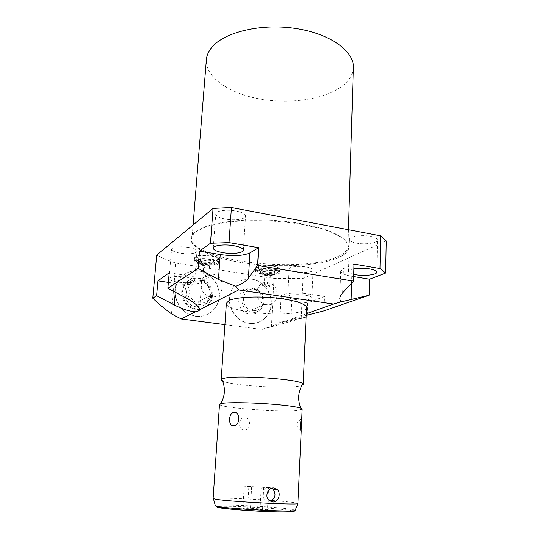 <?xml version="1.0" encoding="UTF-8"?>
<svg xmlns="http://www.w3.org/2000/svg" width="539" height="539" viewBox="0 0 539 539"><rect width="100%" height="100%" fill="white"/><g stroke="black" fill="none" stroke-linecap="round" stroke-linejoin="round"><path stroke-width="0.4" stroke-dasharray="2.69 2.02" d="M213.585 274.358C226.778 277.093 224.285 299.125 210.924 296.693L208.889 296.201C196.25 292.434 199.868 271.528 212.568 274.156L213.585 274.358L201.687 281.52L200.71 281.324C188.455 278.858 184.897 298.95 197.085 302.527L199.046 302.999C211.942 305.29 214.421 284.107 201.687 281.52M204.901 276.776L208.734 275.901L206.781 275.624L202.88 277.262L204.901 276.776M198.46 304.703L204.584 303.868C211.739 299.313 213.08 293.095 208.606 285.219C206.444 282.429 203.688 280.752 200.34 280.186C185.079 277.201 182.937 303.127 198.46 304.703M196.553 306.839C179.615 305.135 181.987 276.878 198.615 280.132C202.26 280.745 205.265 282.571 207.616 285.609C212.487 294.179 211.018 300.951 203.223 305.923L196.553 306.839M205.703 266.172C207.832 266.421 209.098 266.286 209.489 265.781L207.582 264.952C205.46 264.703 204.2 264.831 203.789 265.329L205.703 266.172M208.169 263.227C204.968 262.85 203.055 263.039 202.442 263.8C202.482 264.326 203.446 264.75 205.332 265.08C208.58 265.457 210.486 265.255 211.045 264.474C210.965 263.969 210.001 263.551 208.169 263.227M204.308 265.747C209.866 266.394 213.154 266.057 214.178 264.716C214.084 263.841 212.427 263.113 209.22 262.547C203.614 261.887 200.306 262.224 199.295 263.564C199.41 264.454 201.081 265.181 204.308 265.747M204.476 263.517C210.028 264.171 213.316 263.827 214.34 262.473C214.246 261.583 212.595 260.856 209.388 260.283C203.789 259.623 200.481 259.966 199.47 261.314C199.585 262.217 201.256 262.951 204.476 263.517M202.772 264.642C212.245 265.761 217.864 265.161 219.622 262.85C219.467 261.341 216.651 260.088 211.173 259.104C201.566 257.965 195.9 258.558 194.175 260.869C194.384 262.426 197.247 263.679 202.772 264.642M202.987 261.772C212.454 262.891 218.066 262.284 219.831 259.939C219.676 258.41 216.86 257.143 211.389 256.153C201.795 255.008 196.129 255.607 194.404 257.952C194.613 259.528 197.469 260.802 202.987 261.772M171.49 313.88L175.808 263.066C168.498 260.62 162.131 257.959 156.694 255.082M175.808 263.066L274.014 278.522L302.999 278.461L386.241 240.926M236.075 211.005C242.254 212.305 245.407 214.017 245.535 216.139C245.508 219.285 234.431 220.855 225.423 219.097C219.171 217.837 215.957 216.105 215.768 213.916C215.708 210.823 226.912 209.166 236.075 211.005M370.65 236.372C375.151 237.295 377.435 238.521 377.502 240.05C377.637 243.062 365.065 244.841 356.468 243.136C351.893 242.233 349.555 240.994 349.454 239.417C349.211 236.473 361.898 234.593 370.65 236.372M188.192 247.367C193.878 248.425 196.802 249.759 196.971 251.39C195.28 253.748 189.782 254.361 180.484 253.229C174.757 252.198 171.786 250.851 171.564 249.18C173.221 246.815 178.766 246.215 188.192 247.367M306.395 267C310.733 267.789 312.957 268.799 313.051 270.046C313.146 272.182 303.275 273.273 295.918 271.993C291.525 271.218 289.261 270.201 289.133 268.927C288.971 266.818 298.929 265.673 306.395 267M263.066 271.387C270.612 272.673 280.314 271.643 280.246 269.5C280.132 268.166 277.693 267.074 272.929 266.219C265.269 264.885 255.479 265.97 255.614 268.085C255.769 269.453 258.255 270.551 263.066 271.387M224.925 324.646L262.021 329.477L279.808 323.144L306.091 316.999M306.091 317.087L262.021 329.477M271.42 327.085L274.014 278.522M249.153 323.393L245.144 322.443C234.883 318.987 227.808 306.934 229.654 296.005C231.379 285.05 241.485 277.578 251.821 279.256L252.515 279.377C263.423 281.398 271.986 293 271.117 304.508C270.41 316.036 260.29 324.929 249.153 323.393M195.65 316.305L190.415 314.944C179.938 310.909 173.214 298.552 175.546 287.624C177.776 276.655 188.428 269.345 199.14 271.083L200.05 271.238C211.504 273.455 220.269 285.387 219.137 297.13C218.167 308.901 207.36 317.916 195.65 316.305M306.159 315.382L285.003 321.298L306.233 313.745M285.003 321.298C281.985 321.756 280.253 322.369 279.808 323.144M306.482 307.789C306.334 309.009 304.973 310.087 302.406 311.037C285.946 317.821 225.046 311.838 226.373 303.309M168.35 282.382L176.004 283.507C187.922 285.353 201.754 284.181 201.761 281.203C201.492 279.013 196.903 277.161 187.996 275.658L169.185 272.795M185.773 277.107C191.52 278.07 194.485 279.263 194.667 280.684C192.989 282.732 187.451 283.224 178.059 282.16C172.278 281.217 169.259 280.017 169.017 278.555C170.661 276.507 176.246 276.029 185.773 277.107M353.995 264.097L343.424 268.651L340.688 271.137C340.877 273.293 344.576 275.011 351.792 276.278L353.638 276.581M353.705 274.371C350.262 273.556 348.531 272.579 348.504 271.44C348.672 270.349 350.458 269.487 353.86 268.86M324.013 310.862L324.545 296.423L307.621 302.898L291.821 300.573C284.909 299.482 281.338 298.06 281.109 296.322L279.741 323.225M324.545 296.423L308.2 293.937C296.437 292.03 280.799 293.479 281.109 296.322M305.175 295.163C309.561 295.884 311.805 296.787 311.906 297.872C312.014 299.731 302.069 300.6 294.644 299.428C290.204 298.721 287.92 297.818 287.786 296.706C287.604 294.867 297.636 293.95 305.175 295.163M307.102 315.14L307.621 302.898M301.22 318.778L302.999 278.461M303.221 384.381L303.214 384.475C303.08 385.149 301.712 385.702 299.105 386.153C284.235 389.03 230.793 385.5 222.506 381.039M219.508 404.405L219.939 404.89C224.554 408.313 282.335 412.241 298.047 410.267L302.163 409.114M298.134 503.466L293.998 502.557C276.985 500.084 212.487 496.837 213.107 498.541M268.86 500.084L264.689 499.505C260.58 495.469 263.928 486.933 269.345 487.505L271.723 488.186M270.268 501.196L268.631 501.378L264.689 499.505M244.079 430.068C251.033 430.917 251.45 417.799 244.807 417.84C238.184 416.89 237.686 430.102 244.079 430.068M267.465 509.867L247.556 509.112L242.9 508.29L250.446 508.264L262.567 509.045L267.465 509.867L268.611 487.674L244.201 486.205L268.611 487.674M260 509.907L261.213 487.451M262.567 509.045L263.733 487.168M250.446 508.264L251.679 486.441M242.9 508.29L244.201 486.205M247.556 509.112L248.85 486.704M252.724 279.269C263.632 281.291 272.202 292.906 271.339 304.42C270.625 315.948 260.499 324.849 249.362 323.312L245.353 322.362C235.085 318.906 228.01 306.839 229.85 295.911C231.575 284.942 241.688 277.464 252.03 279.148L252.515 279.377M249.914 314.163L254.873 313.765C263.591 311.407 265.74 298.155 258.585 291.693L251.491 288.096C235.711 284.99 233.879 312.573 249.914 314.163M252.097 312.128L256.645 311.764C264.636 309.615 266.61 297.447 260.034 291.505L253.525 288.203C239.053 285.36 237.403 310.653 252.097 312.128M252.737 310.477L251.235 310.147C239.363 307.089 242.146 286.943 253.99 289.335L254.738 289.477C266.953 291.74 265.067 312.681 252.737 310.477M264.945 304.306L266.502 304.656C279.256 306.981 281.115 285.232 268.483 282.834L267.715 282.685C255.466 280.152 252.663 301.085 264.945 304.306L251.235 310.147M265.895 286.101C268.099 287.327 269.372 287.597 269.702 286.916L268.105 285.043L264.993 284.525L264.258 284.909L265.895 286.101M266.468 275.779C268.617 276.022 269.904 275.887 270.335 275.382L268.678 274.661C266.549 274.418 265.255 274.553 264.811 275.052L266.468 275.779M269.325 273.003C266.098 272.64 264.15 272.835 263.483 273.596L265.99 274.701C269.257 275.072 271.205 274.863 271.818 274.075L269.325 273.003M264.784 275.314C270.383 275.948 273.738 275.591 274.856 274.257C274.782 273.489 273.354 272.862 270.558 272.377C264.912 271.737 261.543 272.087 260.438 273.428C260.526 274.203 261.974 274.836 264.784 275.314M264.905 273.152C270.504 273.785 273.859 273.421 274.971 272.074C274.903 271.299 273.468 270.666 270.679 270.174C265.04 269.534 261.671 269.891 260.566 271.245C260.654 272.027 262.102 272.667 264.905 273.152M262.904 274.183C270.457 275.463 280.165 274.452 280.098 272.336C279.984 271.016 277.538 269.938 272.774 269.089C265.107 267.768 255.311 268.833 255.446 270.915C255.601 272.269 258.087 273.354 262.904 274.183M200.232 271.124C211.692 273.34 220.464 285.279 219.333 297.029C218.362 308.807 207.549 317.828 195.825 316.218L190.59 314.857C180.114 310.814 173.383 298.451 175.714 287.516C177.937 276.541 188.603 269.231 199.322 270.962L200.05 271.238M212.427 295.567C212.016 304.926 202.138 311.542 193.312 308.099C186.022 304.892 182.431 299.273 182.526 291.262C184.453 281.547 190.233 277.241 199.854 278.353C208.142 281.021 212.326 286.755 212.427 295.567M211.49 296.066C211.079 305.397 201.229 311.993 192.423 308.564C185.153 305.364 181.576 299.772 181.677 291.781C183.597 282.092 189.357 277.801 198.958 278.906C207.219 281.56 211.396 287.28 211.49 296.066M353.335 67.927C352.877 74.099 349.777 79.671 344.023 84.636C327.301 98.859 292.266 104.492 261.294 99.237C230.342 94.042 205.426 77.865 206.343 59.997M195.057 232.316L202.907 227.997C210.116 225.437 219.09 223.416 229.823 221.927C252.454 219.481 280.799 220.579 304.508 224.857L320.638 228.63C329.996 231.581 337.38 234.782 342.777 238.238C346.921 241.735 348.901 245.171 348.72 248.546C347.359 251.794 344.145 254.745 339.092 257.393C319.425 266.32 276.049 268.139 240.738 262.385C205.359 256.753 181.535 243.406 195.057 232.316M342.663 292.845L343.424 268.651M351.596 283.197L351.792 276.278M307.304 315.093L308.2 293.937M290.858 320.867L291.821 300.573M186.191 298.02L187.996 275.658M175.263 292.239L176.004 283.507M295.264 510.177L291.532 509.315C276.217 506.761 218.255 503.83 215.297 505.494M292.461 510.857L290.056 510.406C281.459 509.032 259.097 507.334 240.926 506.626C222.661 505.905 211.733 506.337 218.962 507.698M196.061 231.541C207.003 222.344 246.087 217.284 284.242 221.286C322.443 225.208 349.178 236.843 347.931 246.68C347.534 250.352 344.333 253.586 338.324 256.375C303.188 274.21 189.236 260.903 192.052 237.692C192.275 235.563 193.609 233.508 196.061 231.541M208.889 296.201L197.085 302.527M208.606 285.219L207.616 285.609M204.584 303.868L203.223 305.923M209.489 265.781L208.734 275.901M202.442 263.8L203.789 265.329L202.88 277.262M214.34 262.473L214.178 264.716M219.831 259.939L219.622 262.85M340.688 271.137L339.806 298.559M201.761 281.203L199.585 309.73M243.365 250.184L245.535 216.139M213.262 248.088L215.768 213.916M376.835 272.114L377.502 240.05M348.504 271.44L349.454 239.417M194.667 280.684L196.971 251.39M169.017 278.555L171.564 249.18M311.906 297.872L313.051 270.046M287.786 296.706L289.133 268.927M219.939 404.89L220.694 403.671M300.897 408.178L301.544 409.6M301.247 430.648L301.267 430.102M301.712 419.719L301.739 419.072M300.944 430.654L295.055 424.375L301.382 418.688M260.034 291.505L258.585 291.693M256.645 311.764L254.873 313.765M268.483 282.834L264.993 284.525M264.265 284.875L254.738 289.477M270.335 275.382L269.702 286.916M263.483 273.596L264.811 275.052L264.258 284.909M274.971 272.074L274.856 274.257M260.566 271.245L260.438 273.428M280.246 269.5L280.098 272.336M255.614 268.085L255.446 270.915M270.335 275.368L271.818 274.075M193.312 308.099L192.423 308.564M199.854 278.353L198.958 278.906M348.443 229.735L347.931 246.68L348.551 248.567C348.484 250.163 347.022 253.485 339.078 257.386C321.257 265.484 283.73 267.829 250.44 263.766C217.102 260.061 190.2 248.398 191.163 239.491L192.052 237.692L193.077 224.965M194.404 257.952L194.175 260.869M199.47 261.314L199.295 263.564M209.489 265.767L211.045 264.474M217.271 259.63C219.427 258.989 220.101 259.778 219.292 261.994C218.194 263.423 218.1 261.314 211.477 259.724C206.134 258.72 201.202 258.902 196.695 260.276C193.764 261.792 193.629 257.197 196.088 257.204C196.324 258.915 208.492 262.81 217.271 259.63M197.112 256.355C200.043 253.754 217.695 255.587 217.736 258.504C215.405 259.852 215.256 261.354 217.305 263.019L216.887 263.51C213.774 265.99 196.62 264.177 196.439 261.395C198.999 260.243 199.093 258.733 196.715 256.86L197.112 256.355M277.437 269.399C279.438 267.054 281.499 271.178 278.986 272.033C277.572 270.666 266.333 267.162 258.181 270.133C255.23 272.64 254.812 266.778 257.426 267.364C256.726 269.487 272.855 271.899 277.437 269.399M258.484 266.32C262.095 263.854 278.858 265.828 278.191 268.152C275.914 269.129 275.8 270.585 277.854 272.532L277.167 273.179C273.536 275.335 257.945 273.933 257.635 271.366C260.094 270.127 260.162 268.665 257.824 266.98L258.484 266.32"/><path stroke-width="0.81" d="M156.593 295.695L174.198 304.919C182.452 309.164 189.533 311.448 195.435 311.778C198.056 311.299 199.437 310.632 199.585 309.784L238.622 289.928L235.658 286.209L218.463 279.458L198.13 268.415L199.477 251.127L210.466 243.264L213.053 208.431L156.694 255.082L152.759 298.215L156.593 295.695L157.934 280.846L168.35 282.382M339.806 298.559L339.799 298.646C339.887 296.787 340.843 294.853 342.663 292.845L353.51 281.129L353.995 264.097L379.995 268.563L380.642 235.846L386.241 240.926L385.661 273.044L369.545 279.209L353.638 276.581M380.642 235.846L231.426 207.522L213.053 208.431M198.13 268.415L167.838 288.311L169.185 272.795L157.934 280.846M152.759 298.215C158.109 303.41 164.348 308.631 171.49 313.88L181.252 318.953L195.435 311.778M199.585 309.676C199.127 306.516 194.66 302.635 186.191 298.02L167.838 288.311M181.252 318.953L224.925 324.646M238.622 289.928L333.493 304.043L306.233 313.745M226.373 303.309L228.994 300.56C235.455 297.312 255.425 296.019 274.338 297.831C293.283 299.61 307.014 304.057 306.482 307.789L303.221 384.381M235.658 286.209C241.58 284.336 245.824 281.668 248.405 278.191L257.575 265.518L258.619 247.697L229.028 242.611L231.426 207.522M353.51 281.129L257.575 265.518M339.799 298.646L340.614 301.995L333.493 304.043M199.477 251.127L220.229 254.549C233.535 256.396 243.446 255.843 249.955 252.906L258.619 247.697M210.466 243.264L229.028 242.611M233.758 245.696C240.017 246.882 243.217 248.405 243.358 250.271C243.358 253.02 232.188 254.307 223.065 252.697C216.739 251.545 213.471 250.008 213.262 248.088C213.174 245.38 224.473 244.019 233.758 245.696M379.995 268.563L385.661 273.044M353.86 268.86C358.967 268.058 364.317 268.085 369.895 268.948C374.45 269.783 376.761 270.874 376.835 272.215C376.977 274.843 364.29 276.298 355.599 274.735L353.705 274.371M340.614 301.995L369.175 295.177L369.545 279.209M306.091 316.999L307.035 316.757L307.102 315.14M306.091 317.087L307.035 316.757M306.159 315.382L324.013 310.862L369.175 295.177M220.694 403.671C221.549 401.912 222.472 401.427 224.069 394.723C224.857 389.017 224.056 383.822 221.664 379.153L223.766 378.378C235.839 374.693 300.641 379.213 302.911 383.835L303.214 384.475M221.664 379.153L221.179 379.746L222.506 381.039M301.739 419.072L302.163 409.114C302.615 407.632 288.325 405.348 268.725 403.94C249.146 402.518 228.597 402.316 222.088 403.388L219.508 404.405M213.107 498.541L215.647 499.249C227.896 501.519 296.052 505.144 297.878 503.648L301.247 430.648M233.515 425.763C227.694 426.181 228.617 411.964 234.357 412.429C240.785 411.958 239.922 426.383 233.515 425.763M272.929 501.998L268.86 500.084C264.878 497.281 267.182 487.62 273.63 487.95L277.356 489.695C280.94 492.376 279.269 502.22 272.929 501.998M301.112 431.153L300.944 430.654C299.96 428.316 300.991 417.247 301.665 418.251L301.112 431.153M271.723 488.186L273.111 489.237C276.352 494.411 275.402 498.4 270.268 501.196M206.343 59.997L206.383 59.452C206.72 55.867 208.108 52.384 210.533 48.988C221.428 33.175 258.41 23.197 294.092 28.237C329.828 33.148 354.702 51.36 353.335 67.927L348.443 229.735M218.463 279.458L220.229 254.549M248.405 278.191L249.955 252.906M351.125 299.691L351.596 283.197M174.198 304.919L175.263 292.239M297.878 503.648L295.123 510.527C296.167 511.646 283.905 512.474 264.467 511.41C245.306 510.48 224.729 508.944 217.837 507.118L215.418 505.932L217.513 506.451C229.163 508.937 293.223 512.279 295.123 510.527L295.264 510.177M213.444 498.777L215.297 505.494M218.962 507.698C225.504 508.971 247.893 510.804 267.216 511.612C286.613 512.441 297.555 512.03 292.461 510.857M221.179 379.746L226.38 303.167M302.911 383.835C298.074 391.624 297.4 399.736 300.897 408.178M301.382 418.688L301.719 418.392M277.356 489.695L273.111 489.237M213.107 498.568L219.508 404.344M193.077 224.965L206.383 59.452"/></g></svg>
